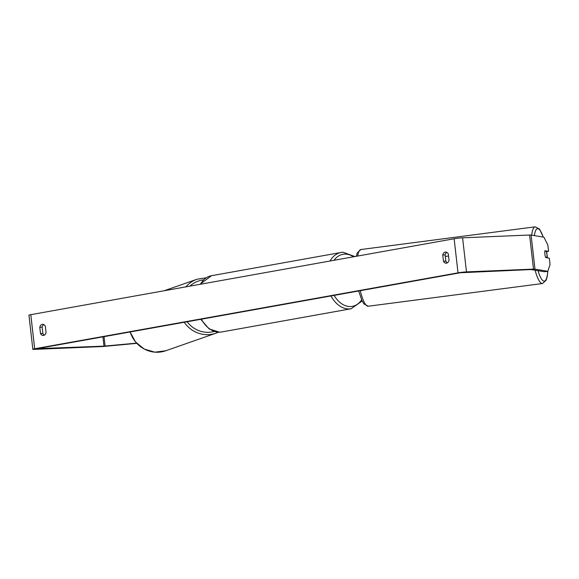 <?xml version="1.0" encoding="UTF-8"?>
<svg xmlns="http://www.w3.org/2000/svg" width="579" height="579" viewBox="0 0 579 579"><rect width="100%" height="100%" fill="white"/><g stroke="black" fill="none" stroke-linecap="round" stroke-linejoin="round"><path stroke-width="0.87" d="M546.366 251.648L548.559 251.366L547.85 245.105L543.963 237.216L531.095 235.052A6.022 0.413 173.5 0 0 529.604 235.031L462.592 237.81A6.022 0.413 173.5 0 0 454.139 238.751L30.796 314.672A6.022 0.413 173.5 0 0 28.95 315.186L32.837 349.275A6.022 0.413 173.5 0 1 34.682 348.761L458.018 272.839A6.022 0.413 173.5 0 1 466.471 271.898L533.491 269.119A6.022 0.413 173.5 0 1 534.974 269.141L547.85 271.305L544.528 271.739L531.015 269.561L460.385 272.745L37.042 348.667L103.974 346.148L136.543 343.137M446.764 252.321A4.299 3.119 -92.4 0 0 445.121 254.89L445.837 261.158A4.299 3.119 -92.4 0 0 447.386 262.83M44.409 335.096A4.299 3.119 87.6 0 1 42.86 333.432L42.144 327.157A4.299 3.119 87.6 0 1 43.787 324.587M39.785 327.258A4.299 3.119 87.6 0 1 42.289 324.356A4.299 3.119 87.6 0 1 42.593 324.32A4.299 3.119 87.6 0 1 45.336 326.259L46.052 332.527A4.299 3.119 87.6 0 1 43.244 335.465A4.299 3.119 87.6 0 1 40.501 333.526L39.785 327.258L42.144 327.157M445.265 252.082A4.299 3.119 -92.4 0 0 442.761 254.984L443.478 261.259A4.299 3.119 -92.4 0 0 446.221 263.199A4.299 3.119 -92.4 0 0 449.029 260.261L448.312 253.993A4.299 3.119 -92.4 0 0 445.569 252.053A4.299 3.119 -92.4 0 0 445.265 252.082M445.121 254.89L442.761 254.984M32.837 349.275A6.022 0.413 173.5 0 0 34.494 349.369L101.506 346.589A6.022 0.413 173.5 0 0 104.155 346.401L136.753 343.361M548.559 251.366L544.904 250.75A4.299 0.984 82.6 0 0 544.89 254.087A4.299 0.984 82.6 0 0 545.686 257.568L549.341 258.183L550.05 264.437L547.85 271.305M445.837 261.158L443.478 261.259M42.86 333.432L40.501 333.526M546.967 257.365A4.299 0.984 82.6 0 0 546.916 254.427A4.299 0.984 82.6 0 0 546.286 251.402L544.839 251.156A4.299 0.984 82.6 0 0 544.89 254.087A4.299 0.984 82.6 0 0 545.519 257.119L546.967 257.365L545.671 257.532M448.551 256.027L445.302 256.446M164.089 290.767L197.034 279.252A28.588 27.314 70.7 0 0 185.83 286.873M189.898 286.142A26.439 25.266 -109.3 0 1 203.468 279.881M184.231 322.271A28.588 27.314 70.7 0 0 215.902 333.214L165.688 350.78A28.588 27.314 -109.3 0 1 130.181 331.962M214.237 331.463A26.439 25.266 -109.3 0 1 187.14 321.75M458.018 272.839L454.139 238.751M34.682 348.761L30.796 314.672M105.11 346.068L104.039 336.652M103.974 346.148L102.917 336.855M534.974 269.141L531.095 235.052M533.491 269.119L529.604 235.031M466.471 271.898L462.592 237.81M360.283 290.694A28.588 6.564 82.6 0 0 368.295 306.219L542.545 283.522A28.588 6.564 -97.4 0 1 535.083 270.147M537.971 270.632A26.439 6.065 82.6 0 0 547.72 271.319M547.365 257.85A26.439 6.065 82.6 0 0 547.169 255.961A26.439 6.065 82.6 0 0 546.59 251.619M543.218 237.093A26.439 6.065 82.6 0 0 534.403 235.61M356.273 256.302L357.257 252.9L360.912 249.527A28.588 6.564 82.6 0 0 357.692 256.048M531.703 235.154A28.588 6.564 -97.4 0 1 535.162 226.83L360.912 249.527M201.383 319.195A28.588 19.556 79.8 0 0 219.752 332.187A28.588 19.556 79.8 0 0 221.569 331.984L351.163 308.745A28.588 19.556 -100.2 0 1 349.347 308.947A28.588 19.556 -100.2 0 1 330.978 295.949M334.141 295.384A26.439 18.087 79.8 0 0 350.65 306.537A26.439 18.087 79.8 0 0 361.636 299.908M353.494 256.801A26.439 18.087 79.8 0 0 344.679 254.123A26.439 18.087 79.8 0 0 334.018 260.297M199.965 284.332L211.48 275.713A28.588 19.556 79.8 0 0 200.435 284.253M330.03 261.013A28.588 19.556 -100.2 0 1 341.074 252.473A28.588 19.556 -100.2 0 1 342.891 252.27M197.034 279.252L206.175 277.775M215.902 333.214L218.392 332.201M165.688 350.78L154.832 352.17L144.207 349.057L135.508 341.95L130.087 331.977M542.545 283.522L546.2 280.142L547.227 276.53L547.814 271.305M547.423 257.858L546.648 251.612M368.295 306.219L363.894 303.888L361.976 300.66L358.705 290.976M543.326 237.108L539.519 229.11L535.162 226.83M351.163 308.745L362.136 300.993M354.869 256.555L343.043 252.256L341.074 252.473L211.48 275.713M221.569 331.984L219.6 332.201L209.12 328.908L200.761 319.304"/></g></svg>
